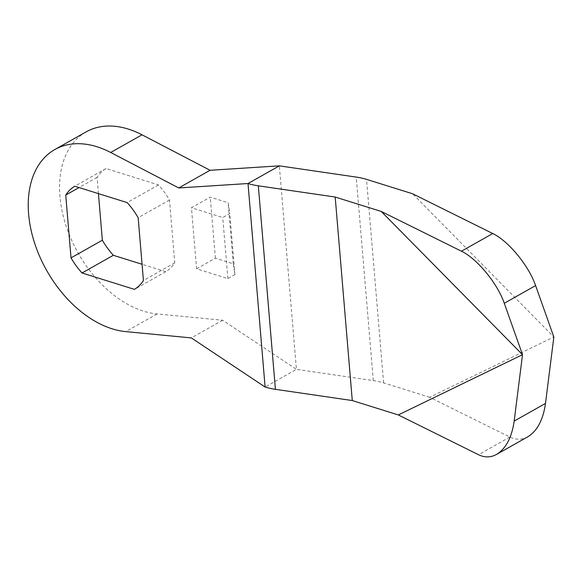 <?xml version="1.0" encoding="UTF-8"?>
<svg xmlns="http://www.w3.org/2000/svg" width="583" height="583" viewBox="0 0 583 583"><rect width="100%" height="100%" fill="white"/><g stroke="black" fill="none" stroke-linecap="round" stroke-linejoin="round"><path stroke-width="0.44" stroke-dasharray="2.92 2.19" d="M527.885 436.74C522.062 439.932 516.05 440.034 509.855 437.046L429.656 397.271L553.85 336.996L412.567 193.753M429.656 397.271L383.607 382.878A47.675 20.602 175.2 0 0 373.302 380.59L296.426 369.367L265.105 387.039M86.131 131.882A101.311 66.491 -119.4 0 0 68.721 233.236A101.311 66.491 -119.4 0 0 157.06 313.946L222.662 320.235L296.426 369.367L279.337 165.856M196.588 268.799L215.382 258.196L233.258 263.786L234.92 274.6L227.873 278.579L196.588 268.799L191.457 207.752L210.252 197.141L228.135 202.731L229.797 213.553L222.742 217.525L191.457 207.752M227.873 278.579L222.742 217.525M98.44 193.629L97.077 177.392A59.597 39.112 60.6 0 1 106.062 168.545L158.481 184.928A59.597 39.112 60.6 0 1 169.485 200.027L174.754 262.838A59.597 39.112 60.6 0 1 165.769 271.685L142.063 264.281M222.662 320.235L191.341 337.914M169.485 200.027L138.156 217.699M174.754 262.838L143.433 280.51M165.769 271.685L134.44 289.365M97.077 177.392L79.048 187.566M106.062 168.545L74.733 186.217M158.481 184.928L127.16 202.6M234.92 274.6L229.797 213.553M233.258 263.786L228.135 202.731M215.382 258.196L210.252 197.141M509.855 437.046L478.526 454.725M383.607 382.878L366.518 179.367M373.302 380.59L356.213 177.079M157.06 313.946L125.731 331.618"/><path stroke-width="0.87" d="M279.337 165.856L248.015 183.528L178.748 187.959L110.69 152.476A101.311 66.491 60.6 0 0 54.802 149.554L86.131 131.882A101.311 66.491 -119.4 0 1 142.012 134.804L210.077 170.28L279.337 165.856L356.213 177.079A47.675 20.602 175.2 0 1 366.518 179.367L412.567 193.753L492.766 233.535C508.42 240.954 528.839 265.768 535.602 285.59L504.273 303.262L522.521 354.668L514.17 421.086C511.808 437.49 505.935 448.604 496.556 454.419C490.733 457.604 484.721 457.706 478.526 454.725L398.327 414.943L522.521 354.668L381.238 211.432L335.189 197.039L258.32 185.817A47.675 20.602 175.2 0 1 248.015 183.528L265.105 387.039A47.675 20.602 175.2 0 0 275.409 389.327L258.32 185.817M210.077 170.28L178.748 187.959M535.602 285.59L553.85 336.996L545.499 403.414L514.17 421.086M496.556 454.419L527.885 436.74C537.264 430.924 543.137 419.818 545.499 403.414M398.327 414.943L352.278 400.55L275.409 389.327M381.238 211.432L461.437 251.207C477.091 258.633 497.51 283.447 504.273 303.262M142.063 264.281L113.35 255.303A59.597 39.112 60.6 0 1 102.346 240.211L98.44 193.629M143.433 280.51L138.156 217.699A59.597 39.112 60.6 0 0 127.16 202.6L74.733 186.217A59.597 39.112 60.6 0 0 65.748 195.072L71.017 257.883A59.597 39.112 60.6 0 0 82.021 272.982L134.44 289.365A59.597 39.112 60.6 0 0 143.433 280.51M265.105 387.039L191.341 337.914L125.731 331.618A101.311 66.491 60.6 0 1 37.399 250.909A101.311 66.491 60.6 0 1 54.802 149.554M352.278 400.55L335.189 197.039M113.35 255.303L82.021 272.982M102.346 240.211L71.017 257.883M79.048 187.566L65.748 195.072M142.012 134.804L110.69 152.476M492.766 233.535L461.437 251.207"/></g></svg>

